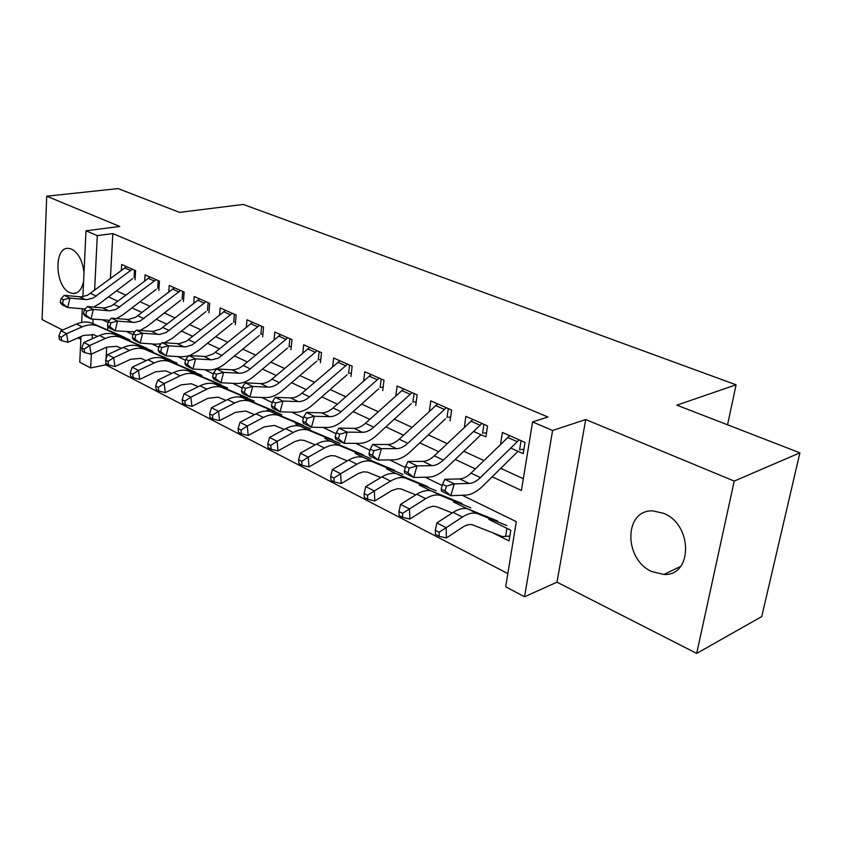 <?xml version="1.0" encoding="UTF-8"?>
<svg xmlns="http://www.w3.org/2000/svg" width="842" height="842" viewBox="0 0 842 842"><rect width="100%" height="100%" fill="white"/><g stroke="black" fill="none" stroke-linecap="round" stroke-linejoin="round"><path stroke-width="1.26" d="M84.011 272.629C82.621 260.862 78.516 253.053 71.686 249.19L68.76 248.422C53.656 246.264 54.719 286.533 69.77 292.606L73.033 293.49C78.317 293.479 81.842 289.48 83.59 281.491M651.992 571.644L663.959 574.454C692.766 576.096 692.861 524.692 663.717 513.367L652.982 510.915C623.89 509.252 623.396 559.488 651.992 571.644M105.892 362.26L105.755 364.818L90.652 367.943L79.769 362.207L80.99 336.537M727.562 424.8L736.076 384.805L243.264 204.438L179.525 212.384L118.122 188.587L46.72 196.186L42.1 319.592L62.603 330.043M77.959 337.884L80.853 339.358M736.076 384.805L676.873 405.16L799.9 452.838L761.747 616.554L696.692 653.413L734.224 481.087L585.716 419.548L552.605 430.483L524.555 596.757L505.684 586.8L516.314 521.651L462.184 495.254M585.716 419.548L556.994 582.169L696.692 653.413M556.994 582.169L524.555 596.757M105.755 364.818L507.842 573.591M799.9 452.838L734.224 481.087M135.057 279.797L135.604 270.65L121.669 264.493L121.343 270.345M158.843 290.458L159.454 281.165L145.045 274.808L144.666 280.923M183.451 301.478L184.135 292.058L169.231 285.48L168.789 291.869M208.921 312.887L209.679 303.32L194.249 296.521L193.744 303.215M235.307 324.696L236.139 315.003L220.151 307.94L219.573 314.971M262.641 336.947L263.557 327.096L246.98 319.781L246.327 327.17M290.995 349.64L291.995 339.642L274.808 332.064L274.06 339.842M320.413 362.818L321.507 352.661L303.667 344.788L302.825 352.998M350.967 376.5L352.156 366.186L333.632 358.008L332.664 366.691M382.71 390.72L384.015 380.237L364.754 371.743L363.66 380.942M415.727 405.507L417.148 394.856L397.108 386.015L395.866 395.803M450.091 420.905L451.638 410.075L430.778 400.876L429.357 411.296M473.436 431.357L485.887 436.935L487.56 425.926L465.826 416.337L464.384 427.304M492.738 532.786L509.052 540.953L510.789 530.25L488.802 519.388M108.029 322.539L107.997 323.17M107.839 326.075L107.639 329.938M106.713 347.136L106.081 358.766M467.321 508.778L453.333 501.874M431.115 490.886L419.274 485.045M396.393 473.73L386.541 468.868M363.049 457.269L355.05 453.312M331.022 441.44L324.728 438.335M300.236 426.231L295.521 423.905M270.598 411.591L267.367 409.991M242.064 397.498L240.202 396.571M214.573 383.91L213.984 383.626M492.191 476.772L521.409 490.476L532.597 421.916L547.932 417.032L112.828 233.581L110.407 278.534M116.48 290.848L125.9 295.195M140.014 301.71L150.055 306.351M164.369 312.961L175.052 317.897M189.566 324.602L200.954 329.864M215.678 336.663L227.803 342.262M242.738 349.156L255.652 355.124M270.798 362.113L284.554 368.47M299.92 375.564L314.571 382.331M330.169 389.541L345.767 396.74M361.597 404.055L378.226 411.738M394.298 419.158L412.012 427.336M428.336 434.872L447.218 443.597M463.784 451.249L483.918 460.553M500.758 468.32L523.324 478.751M510.589 447.997L523.208 453.649L525.019 442.45L502.358 432.451L500.632 443.534L501.148 443.766M82.874 296.742L85.989 230.803L119.764 226.456L46.72 196.186M85.989 230.803L97.283 235.634L94.62 290.353M112.828 233.581L97.283 235.634M532.597 421.916L552.605 430.483M81.653 322.391L82.295 308.846M93.094 319.15L92.873 323.686M92.336 334.337L92.115 338.821M91.346 354.103L90.652 367.943M442.239 485.529L425.199 477.214M405.318 467.52L389.751 459.932M369.954 450.27L355.766 443.355M336.042 433.735L323.139 427.441M303.52 417.874L291.795 412.148M272.282 402.634L261.662 397.456M242.264 387.994L232.666 383.32M213.384 373.911L204.753 369.712M185.598 360.365L177.862 356.587M158.822 347.304L151.928 343.946M133.025 334.727L126.91 331.748M108.144 322.591L102.766 319.96M108.513 296.868L117.901 301.268M131.983 307.877L142.003 312.571M156.275 319.265L166.948 324.265M181.43 331.064L192.797 336.39M207.479 343.273L219.583 348.946M234.486 355.934L247.38 361.986M262.504 369.07L276.229 375.511M291.574 382.71L306.204 389.562M321.781 396.866L337.358 404.171M353.166 411.591L369.775 419.369M385.825 426.894L403.518 435.198M419.821 442.839L438.682 451.68M455.248 459.448L475.362 468.878M501.769 443.155L500.632 443.534M523.903 449.333L520.935 449.554M519.156 439.861L480.403 477.593C476.561 481.298 472.794 483.255 469.11 483.434L454.27 483.876L450.807 495.696L465.668 495.117C471.204 494.78 476.835 491.833 482.561 486.266L518.009 451.312M509.715 435.703L470.994 473.141C467.152 476.825 463.384 478.751 459.69 478.919L444.818 479.298L454.27 483.876L446.376 486.171L442.587 484.329L441.208 489.055L444.986 490.907L446.376 486.171M444.986 490.907L450.807 495.696L441.387 491.065L441.208 489.055M519.577 449.849L521.04 440.692M444.818 479.298L442.587 484.329M509.842 536.101L502.348 536.554L472.488 524.829C469.552 524.04 466.247 524.84 462.563 527.229L446.397 537.954L439.166 536.312L439.061 532.218L435.335 530.292L435.451 534.386L439.166 536.312M435.335 530.292L436.84 522.935L453.08 512.378C458.543 508.905 463.458 507.747 467.815 508.905L497.738 521.082M436.84 522.935L446.165 527.702L462.405 517.041C467.857 513.536 472.762 512.346 477.109 513.494L506.895 525.587M505.621 536.48L506.926 528.344M439.061 532.218L446.165 527.702L446.397 537.954M486.508 432.851L483.897 433.03M481.982 423.463L443.355 460.079C439.513 463.679 435.746 465.542 432.02 465.668L417.043 465.879L413.717 477.477L428.704 477.13C434.293 476.888 439.934 474.067 445.65 468.657L480.993 434.735M472.93 419.474L434.335 455.817C430.504 459.395 426.726 461.237 423 461.353L407.991 461.5L417.043 465.879L409.275 468.099L405.655 466.342L404.328 470.983L407.938 472.751L409.275 468.099M407.938 472.751L413.717 477.477L404.686 473.046L404.328 470.983M482.55 433.304L483.908 424.315M407.991 461.5L405.655 466.342M450.649 417.032L448.365 417.169M446.334 407.728L407.833 443.302C404.013 446.797 400.234 448.575 396.487 448.649L381.394 448.649L378.184 460.027L393.288 459.9C398.919 459.732 404.57 457.027 410.264 451.786L445.471 418.832M437.64 403.897L399.182 439.208C395.372 442.682 391.583 444.45 387.825 444.502L372.711 444.45L381.394 448.649L373.743 450.807L370.269 449.112L368.996 453.67L372.459 455.364L373.743 450.807M372.459 455.364L378.184 460.027L369.543 455.785L368.996 453.67M447.028 417.443L448.281 408.591M372.711 444.45L370.269 449.112M416.222 401.834L414.243 401.95M412.096 392.625L373.753 427.199C369.954 430.588 366.175 432.304 362.397 432.325L347.22 432.125L344.125 443.302L359.323 443.366C364.986 443.281 370.648 440.692 376.311 435.598L411.37 403.56M403.75 388.951L365.46 423.273C361.66 426.641 357.871 428.336 354.093 428.346L338.894 428.104L347.22 432.125L339.684 434.219L336.358 432.599L335.127 437.072L338.452 438.693L339.684 434.219M338.452 438.693L344.125 443.302L335.832 439.229L335.127 437.072M412.927 402.213L414.075 393.498M338.894 428.104L336.358 432.599M383.152 387.225L381.447 387.32M379.205 378.121L341.042 411.738C337.253 415.043 333.474 416.674 329.685 416.653L314.434 416.285L311.445 427.252L326.717 427.494C332.401 427.483 338.063 425 343.704 420.042L378.595 388.878M371.175 374.574L333.064 407.97C329.285 411.243 325.496 412.864 321.707 412.833L306.435 412.422L314.434 416.285L307.014 418.316L303.815 416.758L302.636 421.147L305.825 422.705L307.014 418.316M305.825 422.705L311.445 427.252L303.488 423.337L302.636 421.147M380.142 387.562L381.205 378.995M306.435 412.422L303.815 416.758M452.207 512.946L436.724 506.768L432.714 506.231L426.789 508.273L409.854 519.051L402.697 517.409L402.529 513.367L398.961 511.526L399.129 515.567L402.697 517.409M398.961 511.526L400.539 504.379L416.79 494.222C422.252 490.886 427.199 489.812 431.62 491.023L462.026 503.495M400.539 504.379L409.475 508.947L425.715 498.685C431.178 495.317 436.114 494.233 440.534 495.422L470.825 507.821M402.529 513.367L409.475 508.947L409.854 519.051M415.769 494.864L401.045 488.97L397.719 488.644L391.762 490.57L374.827 500.937L367.743 499.295L367.533 495.307L364.112 493.538L364.333 497.527L367.743 499.295M364.112 493.538L365.754 486.602L381.994 476.814C387.457 473.604 392.425 472.625 396.908 473.878L427.736 486.602M365.754 486.602L374.311 490.97L390.562 481.098C396.024 477.856 400.981 476.856 405.455 478.098L436.188 490.76M367.533 495.307L374.311 490.97L374.827 500.937M380.837 477.509L367.48 472.13L363.397 471.815L358.155 473.572L341.231 483.571L334.221 481.919L333.958 477.982L330.674 476.298L330.948 480.224L334.221 481.919M330.674 476.298L332.39 469.541L348.609 460.111C354.061 457.017 359.05 456.111 363.576 457.406L394.772 470.373M332.39 469.541L340.6 473.741L356.829 464.226C362.281 461.1 367.27 460.185 371.785 461.469L402.897 474.372M333.958 477.982L340.6 473.741L341.231 483.571M347.336 460.858L335.232 455.954L331.127 455.596L325.875 457.259L308.982 466.9L302.046 465.247L301.741 461.363L298.594 459.743L298.899 463.616L302.046 465.247M298.594 459.743L300.352 453.164L316.539 444.071C321.991 441.092 326.991 440.261 331.548 441.587L363.07 454.754M300.352 453.164L308.246 457.195L324.433 448.028C329.885 445.008 334.884 444.166 339.442 445.492L370.88 458.606M301.741 461.363L308.246 457.195L308.982 466.9M351.356 373.174L349.914 373.248M347.567 364.165L309.603 396.877C305.835 400.097 302.057 401.666 298.247 401.602L282.944 401.066L280.07 411.833L295.384 412.254C301.089 412.296 306.751 409.917 312.361 405.097L347.083 374.764M339.852 360.755L301.931 393.256C298.173 396.445 294.395 398.003 290.585 397.929L275.271 397.35L282.944 401.066L275.639 403.034L272.566 401.539L271.429 405.855L274.492 407.349L275.639 403.034M274.492 407.349L280.07 411.833L272.419 408.075L271.429 405.855M348.62 373.49L349.588 365.049M275.271 397.35L272.566 401.539M315.161 444.85L304.236 440.398L300.11 439.998L294.847 441.576L278.007 450.88L271.145 449.228L270.787 445.397L267.767 443.839L268.114 447.66L271.145 449.228M267.767 443.839L269.577 437.44L285.722 428.662C291.153 425.778 296.173 425.021 300.762 426.378L332.548 439.724M269.577 437.44L277.155 441.313L293.311 432.462C298.752 429.546 303.762 428.778 308.351 430.125L340.073 443.429M270.787 445.397L277.155 441.313L278.007 450.88M320.76 359.65L319.55 359.702M317.129 350.735L279.365 382.594C275.618 385.72 271.85 387.236 268.03 387.131L252.684 386.436L249.906 397.024L265.262 397.592C270.987 397.698 276.629 395.414 282.207 390.72L316.739 361.176M309.698 347.451L271.987 379.111C268.251 382.215 264.472 383.71 260.662 383.594L245.306 382.868L252.684 386.436L245.485 388.362L242.538 386.92L241.433 391.151L244.38 392.593L245.485 388.362M244.38 392.593L249.906 397.024L242.549 393.403L241.433 391.151M318.276 359.934L319.16 351.63M245.306 382.868L242.538 386.92M284.249 429.462L274.408 425.431L264.251 426.873L248.211 435.472L241.422 433.819L241.044 430.052L238.128 428.546L238.518 432.314L241.422 433.819M238.128 428.546L239.981 422.305L256.073 413.832C261.494 411.054 266.514 410.349 271.135 411.749L303.152 425.252M239.981 422.305L247.274 426.031L263.378 417.485C268.808 414.674 273.818 413.969 278.428 415.348L310.403 428.82M241.044 430.052L247.274 426.031L248.211 435.472M291.3 346.62L290.311 346.651M287.817 337.8L250.263 368.849C246.548 371.89 242.78 373.343 238.96 373.206L223.583 372.375L220.899 382.773L236.276 383.489C242.012 383.647 247.643 381.447 253.189 376.879L287.522 348.093M280.649 334.642L243.159 365.491C239.444 368.512 235.676 369.954 231.855 369.806L216.478 368.943L223.583 372.375L216.499 374.237L213.657 372.859L212.584 377.016L215.426 378.405L216.499 374.237M215.426 378.405L220.899 382.773L213.815 379.289L212.584 377.016M289.048 346.883L289.858 338.705M216.478 368.943L213.657 372.859M254.516 414.653L245.696 411.022L235.539 412.338L219.552 420.653L212.837 419L212.416 415.274L209.605 413.832L210.037 417.558L212.837 419M209.605 413.832L211.51 407.749L227.54 399.561C232.95 396.866 237.96 396.235 242.601 397.656L274.818 411.296M211.51 407.749L218.52 411.338L234.571 403.076C239.981 400.36 245.001 399.718 249.632 401.129L281.807 414.738M212.416 415.274L218.52 411.338L219.552 420.653M262.915 334.053L262.136 334.085M259.557 325.338L218.288 358.176L211.752 359.818L195.576 358.839L192.976 369.059L208.374 369.901C214.1 370.122 219.73 367.996 225.235 363.544L259.368 335.474M252.663 322.286L213.058 354.029L205.722 356.513L188.734 355.535L195.576 358.839L188.587 360.65L185.861 359.323L184.819 363.407L187.555 364.754L188.587 360.65M187.555 364.754L192.976 369.059L186.156 365.712L184.819 363.407M260.883 334.295L261.62 326.243M188.734 355.535L185.861 359.323M225.909 400.392L218.025 397.14L207.869 398.34L191.944 406.381L185.303 404.739L184.851 401.055L182.156 399.666L182.609 403.339L185.303 404.739M182.156 399.666L184.082 393.73L200.059 385.804C205.437 383.205 210.458 382.626 215.11 384.068L247.474 397.824M184.082 393.73L190.839 397.192L206.837 389.193C212.216 386.573 217.236 385.983 221.888 387.425L254.221 401.15M184.851 401.055L190.839 397.192L191.944 406.381M235.539 321.939L234.95 321.949M232.318 313.308L192.102 344.925L185.577 346.883L168.6 345.799L166.085 355.85L181.472 356.819L188.366 356.019M225.656 310.372L186.303 341.336L178.988 343.725L162.011 342.61L168.6 345.799L161.717 347.567L159.085 346.283L158.075 350.304L160.706 351.598L161.717 347.567M160.706 351.598L166.085 355.85L159.517 352.619L158.075 350.304M189.713 355.587L198.291 350.704L232.203 323.307M233.708 322.16L234.392 314.224M162.011 342.61L159.085 346.283M198.354 386.657L191.355 383.752L181.209 384.847L165.348 392.625L158.78 390.993L158.296 387.362L155.696 386.015L156.18 389.646L158.78 390.993M155.696 386.015L157.665 380.226L173.557 372.553C178.925 370.038 183.935 369.512 188.597 370.975L221.088 384.836M157.665 380.226L164.179 383.563L180.093 375.827C185.461 373.29 190.471 372.743 195.133 374.206L227.603 388.036M158.296 387.362L164.179 383.563L165.348 392.625M206.027 301.71L166.074 332.558L159.57 334.432L142.593 333.232L140.161 343.115L155.538 344.199L161.064 343.799M199.596 298.878L160.506 329.096L153.212 331.39L136.246 330.159L142.593 333.232L135.815 334.958L133.268 333.716L132.299 337.674L134.836 338.916L135.815 334.958M134.836 338.916L140.161 343.115L133.825 340L132.299 337.674M164.506 342.789L172.294 338.305L205.995 311.572M207.49 310.445L208.1 302.636M136.246 330.159L133.268 333.716M171.8 373.406L165.621 370.838L155.486 371.827L139.709 379.374L133.204 377.732L132.699 374.153L130.184 372.859L130.699 376.437L133.204 377.732M130.184 372.859L132.183 367.207L148.003 359.776C153.339 357.334 158.338 356.861 163.011 358.334L195.607 372.28M132.183 367.207L138.467 370.417L154.307 362.923C159.654 360.471 164.653 359.976 169.326 361.46L201.901 375.385M132.699 374.153L138.467 370.417L139.709 379.374M180.641 290.511L140.151 321.023L134.467 322.433L117.522 321.107L115.154 330.832L134.804 331.874M174.431 287.775L135.594 317.287L128.331 319.497L111.386 318.139L117.522 321.107L110.828 322.791L108.376 321.602L107.439 325.486L109.881 326.685L110.828 322.791M109.881 326.685L115.154 330.832L109.039 327.833L107.439 325.486M140.098 330.464L147.213 326.338L180.683 300.236M182.167 299.142L182.725 291.437M111.386 318.139L108.376 321.602M146.182 360.629L140.782 358.376L130.668 359.271L114.965 366.575L108.523 364.944L107.997 361.407L105.576 360.155L106.113 363.691L108.523 364.944M105.576 360.155L107.587 354.629L123.332 347.43C128.647 345.073 133.636 344.641 138.32 346.136L170.989 360.155M107.587 354.629L113.659 357.734L129.426 350.472C134.741 348.093 139.73 347.651 144.414 349.146L177.062 363.144M107.997 361.407L113.659 357.734L114.965 366.575M156.117 279.691L115.901 309.488L109.439 310.835L93.315 309.414L91.02 318.981L109.534 320.276M150.108 277.05L111.544 305.878L104.313 308.004L87.4 306.551L93.315 309.414L86.715 311.056L84.358 309.898L83.442 313.729L85.8 314.887L86.715 311.056M85.8 314.887L91.02 318.981L85.126 316.087L83.442 313.729M116.47 318.581L122.985 314.782L156.223 289.28M157.707 288.206L158.201 280.618M87.4 306.551L84.358 309.898M121.469 348.283L116.785 346.336L106.692 347.136L91.073 354.219L84.705 352.598L84.158 349.104L81.811 347.893L82.369 351.388L84.705 352.598M81.811 347.893L83.853 342.505L99.514 335.516C104.797 333.232 109.776 332.843 114.449 334.348L147.171 348.43M83.853 342.505L89.715 345.494L105.397 338.452C110.681 336.147 115.67 335.748 120.343 337.263L153.055 351.325M84.158 349.104L89.715 345.494L91.073 354.219M132.404 269.23L93.262 297.973L86.831 299.636L69.939 298.11L67.718 307.53L85.189 308.982M126.595 266.672L87.526 295.258L81.095 296.9L64.224 295.353L69.939 298.11L63.434 299.72L61.15 298.605L60.266 302.373L62.55 303.488L63.434 299.72M62.55 303.488L67.718 307.53L62.024 304.73L60.266 302.373M93.578 307.12L99.566 303.615L132.573 278.691M134.046 277.639L134.488 270.156M64.224 295.353L61.15 298.605M97.598 336.368L93.588 334.695L83.526 335.421L67.991 342.284L61.698 340.673L61.119 337.221L58.856 336.053L59.435 339.494L61.698 340.673M58.856 336.053L60.919 330.78L76.496 324.002C81.748 321.781 86.715 321.433 91.389 322.96L124.132 337.084M60.919 330.78L66.581 333.674L82.179 326.843C87.431 324.602 92.409 324.244 97.083 325.77L129.826 339.884M61.119 337.221L66.581 333.674L67.991 342.284M480.403 477.593L470.994 473.141M469.11 483.434L459.69 478.919M517.083 441.618L507.642 437.44M453.08 512.378L462.405 517.041M469.047 509.326L478.33 513.915M443.355 460.079L434.335 455.817M432.02 465.668L423 461.353M479.919 425.168L470.857 421.158M407.833 443.302L399.182 439.208M396.487 448.649L387.825 444.502M444.26 409.38L435.577 405.539M373.753 427.199L365.46 423.273M362.397 432.325L354.093 428.346M410.033 394.235L401.687 390.541M341.042 411.738L333.064 407.97M329.685 416.653L321.707 412.833M377.142 379.668L369.122 376.121M416.79 494.222L425.715 498.685M432.862 491.454L441.766 495.854M381.994 476.814L390.562 481.098M398.161 474.32L406.707 478.54M348.609 460.111L356.829 464.226M364.839 457.869L373.048 461.921M316.539 444.071L324.433 448.028M332.832 442.05L340.715 445.944M309.603 396.877L301.931 393.256M298.247 401.602L290.585 397.929M345.515 365.67L337.8 362.26M285.722 428.662L293.311 432.462M302.046 426.852L309.635 430.599M279.365 382.594L271.987 379.111M268.03 387.131L260.662 383.594M315.087 352.198L307.656 348.914M256.073 413.832L263.378 417.485M272.429 412.222L279.733 415.832M250.263 368.849L243.159 365.491M238.96 373.206L231.855 369.806M285.775 339.231L278.618 336.063M227.54 399.561L234.571 403.076M243.906 398.14L250.937 401.613M222.235 355.598L215.394 352.366M210.963 359.797L204.122 356.513M257.536 326.728L250.632 323.665M200.059 385.804L206.837 389.193M216.415 384.562L223.193 387.909M195.228 342.841L188.629 339.715M183.988 346.872L177.388 343.715M230.298 314.666L223.646 311.719M173.557 372.553L180.093 375.827M189.913 371.469L196.449 374.701M169.179 330.527L162.811 327.517M157.97 334.411L151.613 331.369M204.017 303.036L197.596 300.194M148.003 359.776L154.307 362.923M164.327 358.839L170.642 361.955M144.035 318.644L137.888 315.739M132.878 322.391L126.742 319.455M178.641 291.806L172.442 289.048M123.332 347.43L129.426 350.472M139.635 346.641L145.729 349.651M119.764 307.183L113.828 304.372M108.65 310.793L102.724 307.951M154.128 280.944L148.129 278.292M99.514 335.516L105.397 338.452M115.775 334.853L121.658 337.768M96.304 296.1L90.568 293.384M85.242 299.584L79.516 296.837M130.426 270.461L124.627 267.893M76.496 324.002L82.179 326.843M92.704 323.465L98.398 326.275M73.033 293.49L76.317 292.953M663.959 574.454L680.641 566.392M467.815 508.905L477.109 513.494M431.62 491.023L440.534 495.422M396.908 473.878L405.455 478.098M363.576 457.406L371.785 461.469M331.548 441.587L339.442 445.492M300.762 426.378L308.351 430.125M271.135 411.749L278.428 415.348M242.601 397.656L249.632 401.129M215.11 384.068L221.888 387.425M188.597 370.975L195.133 374.206M163.011 358.334L169.326 361.46M138.32 346.136L144.414 349.146M114.449 334.348L120.343 337.263M91.389 322.96L97.083 325.77"/></g></svg>
